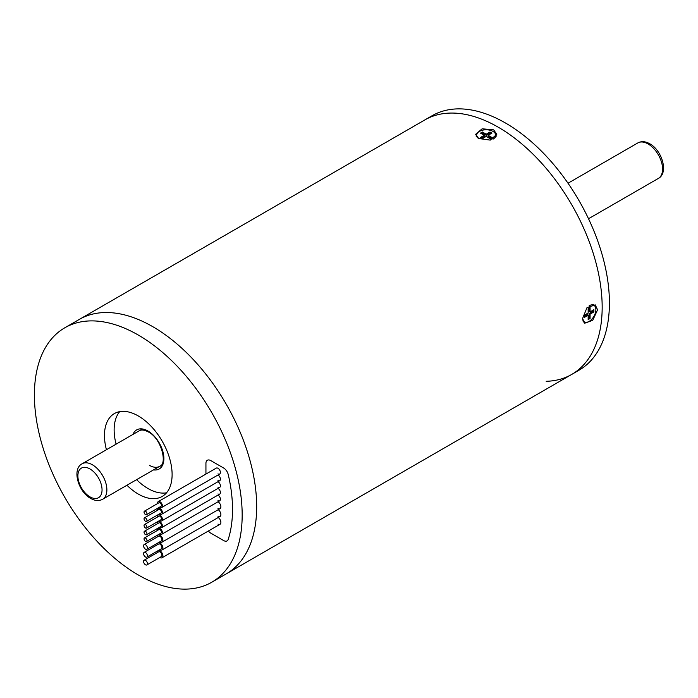 <?xml version="1.0" encoding="UTF-8"?>
<svg xmlns="http://www.w3.org/2000/svg" width="698" height="698" viewBox="0 0 698 698"><rect width="100%" height="100%" fill="white"/><g stroke="black" fill="none" stroke-linecap="round" stroke-linejoin="round"><path stroke-width="1.05" d="M496.383 136.101A10.592 6.116 -0 0 0 495.763 135.15M478.706 138.509L490.249 140.106L496.793 134.339L493.687 129.863L482.144 128.798L475.608 134.339L478.706 138.509M583.432 321.996A10.592 6.116 120 0 0 584.47 321.926M582.594 318.454L584.654 323.226L592.724 320.33L597.575 309.807L595.246 304.878L586.992 307.652L582.594 318.454M211.747 582.245A146.92 84.824 -120 0 0 234.266 464.519A146.92 84.824 -120 0 0 138.291 335.049A146.92 84.824 -120 0 0 64.827 327.772A146.92 84.824 -120 0 0 42.308 445.507A146.92 84.824 -120 0 0 138.291 574.969A146.92 84.824 -120 0 0 211.747 582.245L226.248 573.878A146.92 84.824 -120 0 0 248.767 456.152A146.92 84.824 -120 0 0 152.783 326.681A146.92 84.824 -120 0 0 79.328 319.405L432.062 115.755A146.92 84.824 -120 0 1 505.526 123.031A146.92 84.824 -120 0 1 601.51 252.493A146.92 84.824 -120 0 1 578.982 370.228L571.741 374.416A146.92 84.824 -120 0 0 594.26 256.681A146.92 84.824 -120 0 0 498.276 127.211A146.92 84.824 -120 0 0 424.82 119.934A146.92 84.824 -120 0 1 498.276 127.211A146.92 84.824 -120 0 1 594.26 256.681A146.92 84.824 -120 0 1 571.741 374.416A146.92 84.824 -120 0 1 546.176 381.283M594.033 305.366A10.592 6.116 120 0 0 593.518 304.354M476.638 135.15A10.592 6.116 -0 0 0 476.053 136.014M126.931 485.241A47.839 27.615 -120 0 0 138.291 494.071A47.839 27.615 -120 0 0 162.206 496.435A47.839 27.615 -120 0 0 169.535 458.106A47.839 27.615 -120 0 0 138.291 415.956A47.839 27.615 -120 0 0 114.376 413.582A47.839 27.615 -120 0 0 106.428 449.73M166.543 492.797A47.839 27.615 60 0 1 147.95 488.487A47.839 27.615 60 0 1 136.59 479.666M116.095 444.155A47.839 27.615 60 0 1 119.698 411.646M571.741 374.416L226.248 573.878A146.92 84.824 -120 0 0 248.767 456.152A146.92 84.824 -120 0 0 152.783 326.681A146.92 84.824 -120 0 0 79.328 319.405L64.827 327.772M228.255 474.605A133.257 76.937 60 0 1 228.255 539.301A6.832 3.944 60 0 1 227.059 540.898A6.832 3.944 60 0 1 223.639 540.557L210.77 533.124A6.832 3.944 60 0 1 208.37 531.004A6.832 3.944 -120 0 0 210.77 533.124L223.639 540.557A6.832 3.944 -120 0 0 227.059 540.898A6.832 3.944 -120 0 0 228.255 539.301A133.257 76.937 -120 0 0 228.255 474.605A6.832 3.944 -120 0 0 223.639 468.018A6.832 3.944 60 0 1 228.255 474.605M205.936 474.073L205.936 463.376A6.832 3.944 60 0 1 207.35 460.252A6.832 3.944 60 0 1 210.77 460.593L223.639 468.018L210.77 460.593A6.832 3.944 -120 0 0 207.35 460.252A6.832 3.944 -120 0 0 205.936 463.376L205.936 474.073M147.435 563.687A2.731 1.579 -120 0 0 146.24 560.939A2.731 1.579 -120 0 0 144.137 560.206A2.731 1.579 -120 0 0 143.57 561.454A2.731 1.579 -120 0 0 144.765 564.202A2.731 1.579 -120 0 0 146.868 564.935A2.731 1.579 -120 0 0 147.435 563.687M146.868 564.935L161.369 556.568A2.731 1.579 -120 0 0 161.927 555.32A2.731 1.579 -120 0 0 160.741 552.563A2.731 1.579 -120 0 0 158.629 551.839L144.137 560.206M159.833 557.449A4.101 2.364 -120 0 0 159.999 557.554A4.101 2.364 -120 0 0 162.049 557.754A4.101 2.364 -120 0 0 162.678 554.465A4.101 2.364 -120 0 0 159.999 550.853A4.101 2.364 -120 0 0 158.359 550.495M157.608 550.923A4.101 2.364 -120 0 0 157.102 552.72M147.435 555.878A2.731 1.579 -120 0 0 146.24 553.121A2.731 1.579 -120 0 0 144.137 552.388A2.731 1.579 -120 0 0 143.57 553.645A2.731 1.579 -120 0 0 144.765 556.393A2.731 1.579 -120 0 0 146.868 557.126A2.731 1.579 -120 0 0 147.435 555.878M146.868 557.126L161.369 548.759A2.731 1.579 -120 0 0 161.927 547.502A2.731 1.579 -120 0 0 160.741 544.754A2.731 1.579 -120 0 0 158.629 544.021L144.137 552.388M159.833 549.64A4.101 2.364 -120 0 0 159.999 549.736A4.101 2.364 -120 0 0 162.049 549.945A4.101 2.364 -120 0 0 162.678 546.656A4.101 2.364 -120 0 0 159.999 543.044A4.101 2.364 -120 0 0 158.359 542.686M157.608 543.114A4.101 2.364 -120 0 0 157.102 544.902M147.435 548.061A2.731 1.579 -120 0 0 146.24 545.312A2.731 1.579 -120 0 0 144.137 544.58A2.731 1.579 -120 0 0 143.57 545.836A2.731 1.579 -120 0 0 144.765 548.584A2.731 1.579 -120 0 0 146.868 549.317A2.731 1.579 -120 0 0 147.435 548.061M146.868 549.317L161.369 540.95A2.731 1.579 -120 0 0 161.927 539.694A2.731 1.579 -120 0 0 160.741 536.945A2.731 1.579 -120 0 0 158.629 536.212L144.137 544.58M159.833 541.831A4.101 2.364 -120 0 0 159.999 541.927A4.101 2.364 -120 0 0 162.049 542.128A4.101 2.364 -120 0 0 162.678 538.847A4.101 2.364 -120 0 0 159.999 535.235A4.101 2.364 -120 0 0 157.949 535.026A4.101 2.364 -120 0 0 157.102 537.094M146.955 540.531A2.05 1.187 -120 0 0 146.056 538.472A2.05 1.187 -120 0 0 144.477 537.922A2.05 1.187 -120 0 0 144.05 538.856A2.05 1.187 -120 0 0 144.948 540.924A2.05 1.187 -120 0 0 146.528 541.474A2.05 1.187 -120 0 0 146.955 540.531M146.528 541.474L161.02 533.098A2.05 1.187 -120 0 0 161.447 532.164A2.05 1.187 -120 0 0 160.557 530.096A2.05 1.187 -120 0 0 158.97 529.546L144.477 537.922M159.659 533.891A3.42 1.972 -120 0 0 159.999 534.118A3.42 1.972 -120 0 0 161.709 534.284A3.42 1.972 -120 0 0 162.233 531.544A3.42 1.972 -120 0 0 159.999 528.534A3.42 1.972 -120 0 0 158.289 528.369A3.42 1.972 -120 0 0 157.608 530.34M146.955 533.839A2.05 1.187 -120 0 0 146.056 531.771A2.05 1.187 -120 0 0 144.477 531.222A2.05 1.187 -120 0 0 144.05 532.164A2.05 1.187 -120 0 0 144.948 534.223A2.05 1.187 -120 0 0 146.528 534.773A2.05 1.187 -120 0 0 146.955 533.839M146.528 534.773L161.02 526.405A2.05 1.187 -120 0 0 161.447 525.463A2.05 1.187 -120 0 0 160.557 523.404A2.05 1.187 -120 0 0 158.97 522.854L144.477 531.222M159.659 527.191A3.42 1.972 -120 0 0 159.999 527.418A3.42 1.972 -120 0 0 161.709 527.592A3.42 1.972 -120 0 0 162.233 524.852A3.42 1.972 -120 0 0 159.999 521.842A3.42 1.972 -120 0 0 158.289 521.668A3.42 1.972 -120 0 0 157.608 523.64M146.955 527.138A2.05 1.187 -120 0 0 146.056 525.079A2.05 1.187 -120 0 0 144.477 524.53A2.05 1.187 -120 0 0 144.05 525.463A2.05 1.187 -120 0 0 144.948 527.531A2.05 1.187 -120 0 0 146.528 528.081A2.05 1.187 -120 0 0 146.955 527.138M146.528 528.081L161.02 519.713A2.05 1.187 -120 0 0 161.447 518.771A2.05 1.187 -120 0 0 160.557 516.712A2.05 1.187 -120 0 0 158.97 516.162L144.477 524.53M159.659 520.499A3.42 1.972 -120 0 0 159.999 520.725A3.42 1.972 -120 0 0 161.709 520.891A3.42 1.972 -120 0 0 162.233 518.152A3.42 1.972 -120 0 0 159.999 515.141A3.42 1.972 -120 0 0 158.289 514.976A3.42 1.972 -120 0 0 157.608 516.948M146.955 520.446A2.05 1.187 -120 0 0 146.056 518.378A2.05 1.187 -120 0 0 144.477 517.829A2.05 1.187 -120 0 0 144.05 518.771A2.05 1.187 -120 0 0 144.948 520.839A2.05 1.187 -120 0 0 146.528 521.38A2.05 1.187 -120 0 0 146.955 520.446M146.528 521.38L161.02 513.013A2.05 1.187 -120 0 0 161.447 512.079A2.05 1.187 -120 0 0 160.557 510.011A2.05 1.187 -120 0 0 158.97 509.461L144.477 517.829M159.659 513.807A3.42 1.972 -120 0 0 159.999 514.025A3.42 1.972 -120 0 0 161.709 514.199A3.42 1.972 -120 0 0 162.233 511.46A3.42 1.972 -120 0 0 159.999 508.449A3.42 1.972 -120 0 0 158.289 508.284A3.42 1.972 -120 0 0 157.608 510.255M146.955 513.745A2.05 1.187 -120 0 0 146.056 511.686A2.05 1.187 -120 0 0 144.477 511.137A2.05 1.187 -120 0 0 144.05 512.079A2.05 1.187 -120 0 0 144.948 514.138A2.05 1.187 -120 0 0 146.528 514.688A2.05 1.187 -120 0 0 146.955 513.745M146.528 514.688L161.02 506.32A2.05 1.187 -120 0 0 161.447 505.378A2.05 1.187 -120 0 0 160.557 503.319A2.05 1.187 -120 0 0 158.97 502.769L144.477 511.137M159.659 507.106A3.42 1.972 -120 0 0 159.999 507.333A3.42 1.972 -120 0 0 161.709 507.498A3.42 1.972 -120 0 0 162.233 504.767A3.42 1.972 -120 0 0 159.999 501.757A3.42 1.972 -120 0 0 158.289 501.583A3.42 1.972 -120 0 0 157.608 503.555M217.985 473.855A3.42 1.972 -120 0 0 219.696 474.029A3.42 1.972 -120 0 0 220.219 471.29A3.42 1.972 -120 0 0 217.985 468.279A3.42 1.972 -120 0 0 216.275 468.105L158.289 501.583M217.985 493.94A3.42 1.972 -120 0 0 219.696 494.114A3.42 1.972 -120 0 0 220.219 491.392A3.42 1.972 -120 0 0 218.02 488.382M217.985 487.248A3.42 1.972 -120 0 0 219.696 487.413A3.42 1.972 -120 0 0 220.219 484.7A3.42 1.972 -120 0 0 218.02 481.69M217.985 500.64A3.42 1.972 -120 0 0 219.696 500.806A3.42 1.972 -120 0 0 220.219 498.093A3.42 1.972 -120 0 0 218.02 495.083M217.985 480.556A3.42 1.972 -120 0 0 219.696 480.721A3.42 1.972 -120 0 0 220.219 478.008A3.42 1.972 -120 0 0 218.02 474.989M217.985 508.449A4.101 2.364 -120 0 0 220.036 508.65A4.101 2.364 -120 0 0 220.664 505.387A4.101 2.364 -120 0 0 218.02 501.775M217.985 516.258A4.101 2.364 -120 0 0 220.036 516.468A4.101 2.364 -120 0 0 220.699 513.327A4.101 2.364 -120 0 0 218.212 509.706M217.985 524.076A4.101 2.364 -120 0 0 220.036 524.277A4.101 2.364 -120 0 0 220.699 521.136A4.101 2.364 -120 0 0 218.212 517.515M582.673 319.649A9.571 5.523 120 0 0 584.339 321.857A9.571 5.523 120 0 0 589.121 321.385A9.571 5.523 120 0 0 595.368 312.948A9.571 5.523 120 0 0 593.902 305.288A9.571 5.523 120 0 0 589.182 305.724M588.152 308.656L588.152 313.009L584.383 315.191L584.383 317.424L588.152 315.243L588.152 319.597L590.089 318.48L590.089 314.126L593.858 311.954L593.858 309.72L590.089 311.893L590.089 307.539L588.152 308.656M590.089 311.893L589.121 311.334L589.121 308.097M588.152 318.48L589.121 317.922L589.121 313.568L592.89 311.395L592.89 310.278M592.89 311.395L593.858 311.954M589.121 313.568L590.089 314.126M589.121 317.922L590.089 318.48M584.383 316.307L587.184 314.685L588.152 315.243M493.024 139.172A9.571 5.523 0 0 0 495.763 135.299A9.571 5.523 0 0 0 489.856 130.203A9.571 5.523 0 0 0 479.43 131.399A9.571 5.523 0 0 0 476.629 135.299A9.571 5.523 0 0 0 477.711 137.855M480.494 133.126L484.264 135.299L480.494 137.48L482.423 138.597L486.201 136.415L489.97 138.597L491.907 137.48L488.129 135.299L491.907 133.126L489.97 132.009L486.201 134.191L482.423 132.009L480.494 133.126M490.938 133.684L489.97 133.126L486.201 135.299L482.423 133.126L481.463 133.684M482.423 133.126L482.423 132.009M486.201 135.299L486.201 134.191M489.97 133.126L489.97 132.009M490.938 138.038L488.129 136.415L488.129 135.299M484.264 135.299L484.264 136.415L481.463 138.038M637.824 142.933C641.445 141.031 645.432 141.31 649.777 143.779C662.132 150.393 668.824 173.113 658.319 178.444A20.504 11.84 -120 0 0 661.468 162.015A20.504 11.84 -120 0 0 648.076 143.954A20.504 11.84 -120 0 0 637.824 142.933L568.015 183.234M92.38 464.772A20.504 11.84 60 0 1 105.773 482.841A20.504 11.84 60 0 1 102.632 499.271C99.011 501.181 95.024 500.894 90.679 498.424C78.324 491.811 71.632 469.1 82.137 463.76A20.504 11.84 60 0 1 92.38 464.772M89.972 496.854A17.084 9.859 -120 0 0 102.048 489.883A17.084 9.859 -120 0 0 89.972 468.96A17.084 9.859 -120 0 0 77.888 475.931A17.084 9.859 -120 0 0 89.972 496.854M149.407 465.33A20.504 11.84 -120 0 0 159.65 466.351C167.66 464.362 161.596 438.388 148.377 431.957C144.312 429.846 141.24 429.479 139.155 430.841M133.004 434.392A22.554 13.018 60 0 1 147.95 431.015A22.554 13.018 60 0 1 163.646 455.236A22.554 13.018 60 0 1 153.508 469.894M102.632 499.271L162.904 464.475M588.519 218.744L658.319 178.444M82.137 463.76L142.401 428.965M220.036 524.277L162.049 557.754M220.036 516.468L162.049 549.945M159.772 533.97L157.949 535.026M220.036 508.65L162.049 542.128M159.964 527.4L158.289 528.369M219.696 500.806L161.709 534.284M159.964 520.708L158.289 521.668M219.696 494.114L161.709 527.592M159.964 514.007L158.289 514.976M219.696 487.413L161.709 520.891M159.964 507.315L158.289 508.284M219.696 480.721L161.709 514.199M219.696 474.029L161.709 507.498M583.005 321.08L584.339 321.857M592.358 304.389L593.902 305.288M476.629 136.843L476.629 135.299M495.763 137.087L495.763 135.299"/></g></svg>
